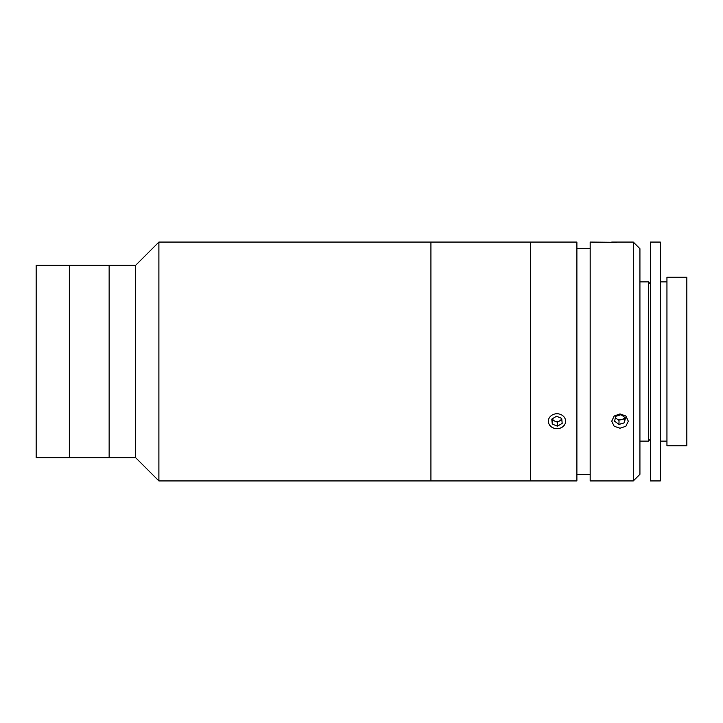 <?xml version="1.0" encoding="UTF-8"?>
<svg xmlns="http://www.w3.org/2000/svg" width="723" height="723" viewBox="0 0 723 723"><rect width="100%" height="100%" fill="white"/><g stroke="black" fill="none" stroke-linecap="round" stroke-linejoin="round"><path stroke-width="1.08" d="M135.671 361.5L135.671 265.296L36.15 265.296L36.15 457.704L69.327 457.704L69.327 265.296L69.327 457.704L109.137 457.704L109.137 265.296L109.137 457.704L135.671 457.704L135.671 361.5M158.897 242.069L430.926 242.069L430.926 480.931L430.926 242.069L530.447 242.069L530.447 480.931L530.447 242.069L576.891 242.069L576.891 480.931L158.897 480.931L158.897 242.069L135.671 265.296M633.294 480.931L633.294 242.069L639.927 248.703L639.927 474.297L633.294 480.931L590.167 480.931L590.167 242.069L616.719 242.313M633.294 242.069L611.73 242.069M620.018 428.251L614.152 426.218L611.73 421.211L614.152 416.059L620.018 413.89L625.883 416.059L628.314 421.211L625.883 426.218L620.018 428.251M590.167 474.297L576.891 474.297M590.167 248.703L576.891 248.703M666.949 361.5L666.949 445.766L686.85 445.766L686.85 277.234L666.949 277.234L666.949 361.5M650.357 283.868L648.368 281.88L648.368 441.12L639.927 441.12M650.357 361.5L650.357 480.931L660.307 480.931L660.307 242.069L650.357 242.069L650.357 361.5M615.445 417.261A4.971 4.302 180 0 0 616.809 418.861A4.971 4.302 180 0 0 621.708 419.62A4.971 4.302 180 0 0 624.591 417.261M625.422 417.876L621.039 414.668L615.635 416.349L614.622 421.238L619.005 424.446L624.401 422.765L625.422 417.876M615.336 417.786L619.005 420.47L619.005 424.446M621.708 419.62L624.401 418.78L624.699 417.343M624.401 418.78L624.401 422.765M559.485 420.976L556.99 421.988M554.496 420.976L552.227 419.611M552.345 418.762A4.971 4.302 180 0 0 552.905 419.683A4.971 4.302 180 0 0 554.866 421.129A4.971 4.302 180 0 0 559.819 420.768A4.971 4.302 180 0 0 561.717 418.554M564.067 416.963A8.622 7.465 180 0 0 552.074 415.083A8.622 7.465 180 0 0 549.905 425.467A8.622 7.465 180 0 0 561.898 427.347A8.622 7.465 180 0 0 564.067 416.963M562.178 423.335L561.708 418.382L556.511 416.258L551.794 419.096L552.273 424.049L557.46 426.163L562.178 423.335M552.155 418.879L552.273 424.049M552.273 420.063L557.46 422.187L557.46 426.163M557.46 422.187L561.816 419.566M135.671 457.704L158.897 480.931M639.927 281.88L648.368 281.88M650.357 439.132L648.368 441.12M660.307 441.12L666.949 441.12M660.307 281.88L666.949 281.88"/></g></svg>
